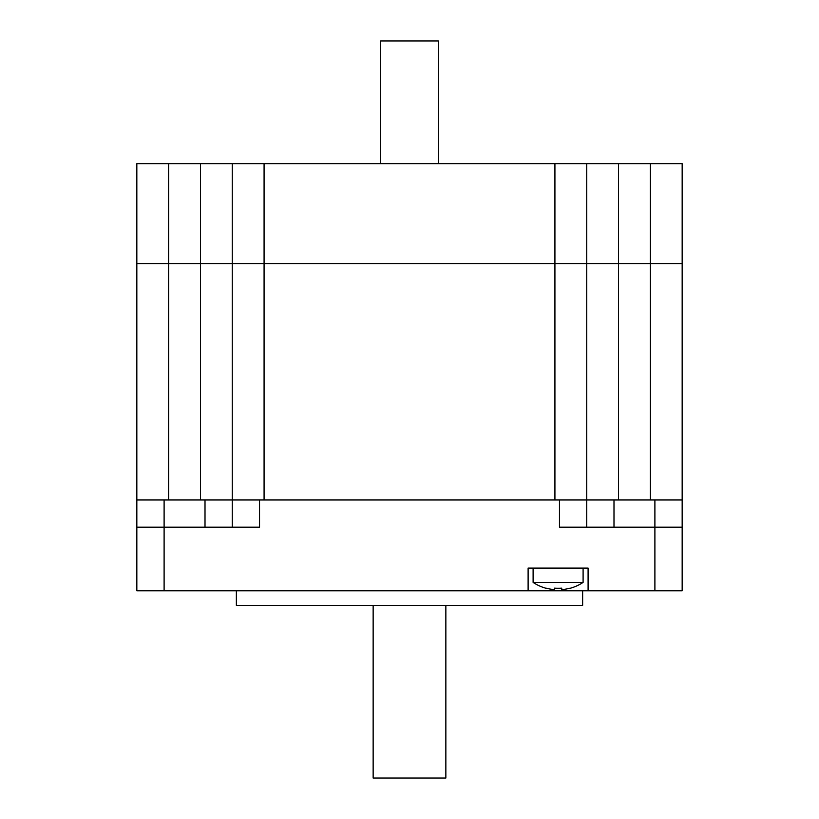 <?xml version="1.0" encoding="UTF-8"?>
<svg xmlns="http://www.w3.org/2000/svg" width="819" height="819" viewBox="0 0 819 819"><rect width="100%" height="100%" fill="white"/><g stroke="black" fill="none" stroke-linecap="round" stroke-linejoin="round"><path stroke-width="1.23" d="M554.463 589.619A45.301 45.301 0 0 1 546.119 588.155A45.301 45.301 0 0 0 554.463 589.619L554.463 588.155A40.233 29.351 0 0 0 561.742 588.155L561.742 589.619L561.742 588.155M570.085 588.155A45.301 45.301 0 0 1 561.742 589.619A45.301 45.301 0 0 0 570.085 588.155L570.198 588.277A45.444 45.444 0 0 0 583.097 582.422L583.097 568.099M583.097 582.422L533.108 582.422A45.444 45.444 0 0 0 546.007 588.277L546.119 588.155M682.166 163.646L682.166 263.626L682.166 163.646L650.358 163.646L650.358 263.626L682.166 263.626L618.54 263.626L650.358 263.626L650.358 499.938L559.469 499.938L559.469 527.201L654.893 527.201L654.893 590.816L682.166 590.816L682.166 499.938L654.893 499.938L654.893 527.201L682.166 527.201L682.166 590.816M586.732 527.201L586.732 263.626L618.54 263.626L618.54 163.646L554.924 163.646L554.924 263.626L586.732 263.626L586.732 163.646L586.732 263.626L264.076 263.626L554.924 263.626L554.924 499.938L264.076 499.938L264.076 263.626L232.268 263.626L264.076 263.626L264.076 163.646L232.268 163.646L232.268 527.201M168.642 163.646L200.46 163.646L200.46 263.626L232.268 263.626L136.834 263.626L200.46 263.626L200.46 499.938L168.642 499.938L168.642 163.646L136.834 163.646L136.834 590.816L528.112 590.816L528.112 568.099L588.093 568.099L588.093 590.816L654.893 590.816M232.268 163.646L200.46 163.646M618.54 163.646L650.358 163.646M264.076 163.646L554.924 163.646M200.46 499.938L259.531 499.938L259.531 527.201L164.107 527.201L164.107 499.938L205.006 499.938L205.006 527.201M164.107 499.938L136.834 499.938M259.531 499.938L559.469 499.938M613.994 527.201L613.994 499.938L654.893 499.938M588.093 590.816L528.112 590.816M164.107 590.816L164.107 527.201L136.834 527.201M582.637 590.816L582.637 605.364L236.363 605.364L236.363 590.816M380.64 163.646L380.64 40.95L438.36 40.95L438.36 163.646M445.853 605.364L445.853 778.05L373.147 778.05L373.147 605.364M586.732 499.938L586.732 263.626L618.54 263.626L618.54 499.938M682.166 263.626L682.166 499.938L682.166 263.626M533.108 582.422L533.108 568.099"/></g></svg>
